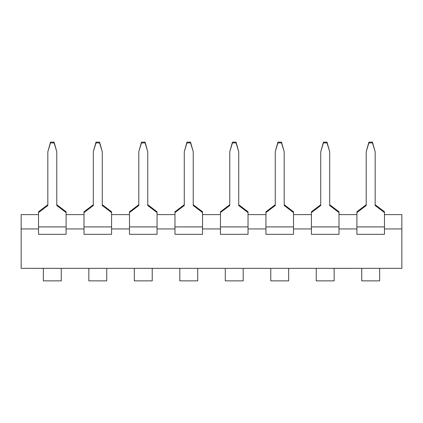 <?xml version="1.0" encoding="UTF-8"?>
<svg xmlns="http://www.w3.org/2000/svg" width="423" height="423" viewBox="0 0 423 423"><rect width="100%" height="100%" fill="white"/><g stroke="black" fill="none" stroke-linecap="round" stroke-linejoin="round"><path stroke-width="0.63" d="M379.648 268.335L379.648 280.867L361.739 280.867L361.739 268.351M384.481 226.913L356.906 226.913L356.906 234.31L384.481 234.31L384.481 212.568L375.169 205.515L375.169 151.725L372.483 142.911L368.904 142.911L366.218 151.725L366.218 205.515L356.906 212.568L356.906 211.791L366.218 204.737M356.906 226.913L356.906 212.568M375.169 204.737L384.481 211.791L384.481 212.568M375.169 151.725L372.483 142.133L368.904 142.133L366.218 151.725M372.483 142.911L372.483 142.133M368.904 142.911L368.904 142.133M338.997 226.913L311.418 226.913L311.418 234.31L338.997 234.31L338.997 212.568L329.686 205.515L329.686 151.725L327 142.911L323.421 142.911L320.734 151.725L320.734 205.515L311.418 212.568L311.418 211.791L320.734 204.737M311.418 226.913L311.418 212.568M329.686 204.737L338.997 211.791L338.997 212.568M329.686 151.725L327 142.133L323.421 142.133L320.734 151.725M327 142.911L327 142.133M323.421 142.911L323.421 142.133M334.159 268.351L334.159 280.867L316.256 280.867L316.256 268.335M293.514 226.913L265.935 226.913L265.935 234.31L293.514 234.31L293.514 212.568L284.203 205.515L284.203 151.725L281.517 142.911L277.932 142.911L275.246 151.725L275.246 205.515L265.935 212.568L265.935 211.791L275.246 204.737M265.935 226.913L265.935 212.568M284.203 204.737L293.514 211.791L293.514 212.568M284.203 151.725L281.517 142.133L277.932 142.133L275.246 151.725M281.517 142.911L281.517 142.133M277.932 142.911L277.932 142.133M248.031 226.913L220.452 226.913L220.452 234.31L248.031 234.31L248.031 212.568L238.72 205.515L238.72 151.725L236.034 142.911L232.449 142.911L229.763 151.725L229.763 205.515L220.452 212.568L220.452 211.791L229.763 204.737M220.452 226.913L220.452 212.568M238.72 204.737L248.031 211.791L248.031 212.568M238.72 151.725L236.034 142.133L232.449 142.133L229.763 151.725M236.034 142.911L236.034 142.133M232.449 142.911L232.449 142.133M202.548 226.913L174.969 226.913L174.969 234.31L202.548 234.31L202.548 212.568L193.237 205.515L193.237 151.725L190.551 142.911L186.966 142.911L184.28 151.725L184.28 205.515L174.969 212.568L174.969 211.791L184.28 204.737M174.969 226.913L174.969 212.568M193.237 204.737L202.548 211.791L202.548 212.568M193.237 151.725L190.551 142.133L186.966 142.133L184.28 151.725M190.551 142.911L190.551 142.133M186.966 142.911L186.966 142.133M157.065 226.913L129.486 226.913L129.486 234.31L157.065 234.31L157.065 212.568L147.754 205.515L147.754 151.725L145.068 142.911L141.483 142.911L138.797 151.725L138.797 205.515L129.486 212.568L129.486 211.791L138.797 204.737M129.486 226.913L129.486 212.568M147.754 204.737L157.065 211.791L157.065 212.568M147.754 151.725L145.068 142.133L141.483 142.133L138.797 151.725M145.068 142.911L145.068 142.133M141.483 142.911L141.483 142.133M111.582 226.913L84.003 226.913L84.003 234.31L111.582 234.31L111.582 212.568L102.266 205.515L102.266 151.725L99.579 142.911L96 142.911L93.314 151.725L93.314 205.515L84.003 212.568L84.003 211.791L93.314 204.737M84.003 226.913L84.003 212.568M102.266 204.737L111.582 211.791L111.582 212.568M102.266 151.725L99.579 142.133L96 142.133L93.314 151.725M99.579 142.911L99.579 142.133M96 142.911L96 142.133M66.094 226.913L38.519 226.913L38.519 234.31L66.094 234.31L66.094 212.568L56.782 205.515L56.782 151.725L54.096 142.911L50.517 142.911L47.831 151.725L47.831 205.515L38.519 212.568L38.519 211.791L47.831 204.737M38.519 226.913L38.519 212.568M56.782 204.737L66.094 211.791L66.094 212.568M56.782 151.725L54.096 142.133L50.517 142.133L47.831 151.725M54.096 142.911L54.096 142.133M50.517 142.911L50.517 142.133M288.676 268.335L288.676 280.867L270.773 280.867L270.773 268.335M243.193 268.335L243.193 280.867L225.29 280.867L225.29 268.335M197.71 268.335L197.71 280.867L179.807 280.867L179.807 268.335M152.227 268.335L152.227 280.867L134.324 280.867L134.324 268.335M106.744 268.335L106.744 280.867L88.841 280.867L88.841 268.335M61.261 268.351L61.261 280.867L43.352 280.867L43.352 268.351M66.115 268.335L54.583 268.351M374.99 268.335L332.013 268.351M52.235 268.335L37.985 268.351M38.519 228.938L21.15 228.938L21.15 268.335L401.85 268.335L401.85 228.938L384.481 228.938M21.15 228.938L21.15 214.614L38.519 214.614M356.906 228.938L338.997 228.938M311.418 228.938L293.514 228.938M265.935 228.938L248.031 228.938M220.452 228.938L202.548 228.938M174.969 228.938L157.065 228.938M129.486 228.938L111.582 228.938M84.003 228.938L66.094 228.938M384.481 214.614L401.85 214.614L401.85 228.938M66.094 214.614L84.003 214.614M111.582 214.614L129.486 214.614M157.065 214.614L174.969 214.614M202.548 214.614L220.452 214.614M248.031 214.614L265.935 214.614M293.514 214.614L311.418 214.614M338.997 214.614L356.906 214.614"/></g></svg>

